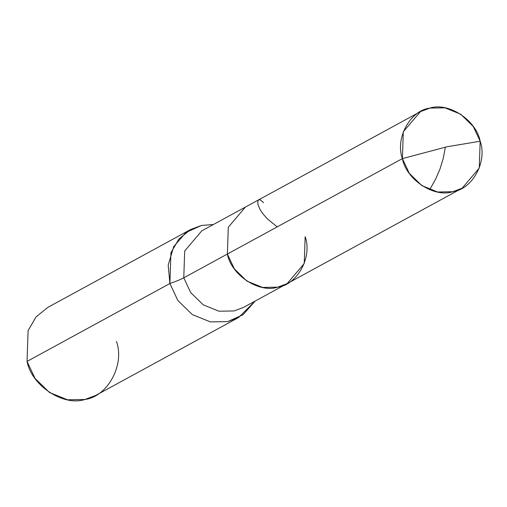 <?xml version="1.0" encoding="UTF-8"?>
<svg xmlns="http://www.w3.org/2000/svg" width="507" height="507" viewBox="0 0 507 507"><rect width="100%" height="100%" fill="white"/><g stroke="black" fill="none" stroke-linecap="round" stroke-linejoin="round"><path stroke-width="0.76" d="M462.156 188.198L479.261 168.045L480.167 141.231L447.123 146.732L402.393 158.609C406.316 179.687 433.992 197.907 452.719 191.735C472.473 189.307 487.569 161.53 480.167 141.231L473.227 126.446L460.692 114.208L444.956 107.839L429.841 108.099L420.411 111.641L403.299 131.795L402.393 158.609L227.377 254.045C231.3 275.124 258.976 293.344 277.709 287.171C297.457 284.744 312.553 256.967 305.157 236.668L304.244 263.482L287.139 283.635L277.709 287.171L262.588 287.437L246.858 281.068L234.323 268.824L227.377 254.045L228.289 227.231L245.394 207.078L228.289 227.231L227.377 254.045L234.323 268.824L246.858 281.068L262.588 287.437L277.709 287.171L287.139 283.635L462.156 188.198L452.719 191.735L437.604 192.001L421.875 185.632L409.333 173.388L402.393 158.609C394.997 138.303 410.087 110.526 429.841 108.099C448.568 101.932 476.25 120.153 480.167 141.231L447.123 146.732L402.393 158.609L183.775 277.823L184.681 251.009L201.786 230.856L184.681 251.009L183.775 277.823C180.803 279.427 176.176 281.322 169.896 283.521L168.191 265.123L173.686 246.605L185.911 232.517L201.444 225.463L213.409 224.519L201.444 225.463L190.6 229.532L178.927 238.993L170.935 252.695L169.896 283.521L27.055 361.409L28.094 330.589L36.086 316.888L47.759 307.426L190.6 229.532M238.582 317.528L95.741 395.422L84.897 399.491L67.526 399.795L49.445 392.475L35.034 378.399L27.055 361.409L169.896 283.521L177.875 300.512L192.286 314.581L210.367 321.901L227.744 321.603L243.005 314.739L255.16 301.069L238.582 317.528L227.744 321.603L210.367 321.901L192.286 314.581L177.875 300.512L169.896 283.521C176.176 281.322 180.803 279.427 183.775 277.823L190.714 292.602L203.25 304.846L218.98 311.216L234.101 310.949L243.531 307.413L234.101 310.949L218.98 311.216L203.25 304.846L190.714 292.602L183.775 277.823L227.377 254.045C231.3 275.124 258.976 293.344 277.709 287.171C297.457 284.744 312.553 256.967 305.157 236.668M27.055 361.409C31.561 385.637 63.375 406.582 84.897 399.491C107.604 396.702 124.95 364.774 116.452 341.439M445.342 147.207L443.276 158.336L440.013 168.939L435.76 178.901L429.689 189.719M277.19 226.883L267.366 218.853L262.962 213.884L260.097 209.619L257.841 204.194L257.873 200.715L258.684 199.828L260.192 199.84L263.602 202.648M201.786 230.856L420.411 111.641M243.531 307.413L287.139 283.635"/></g></svg>
